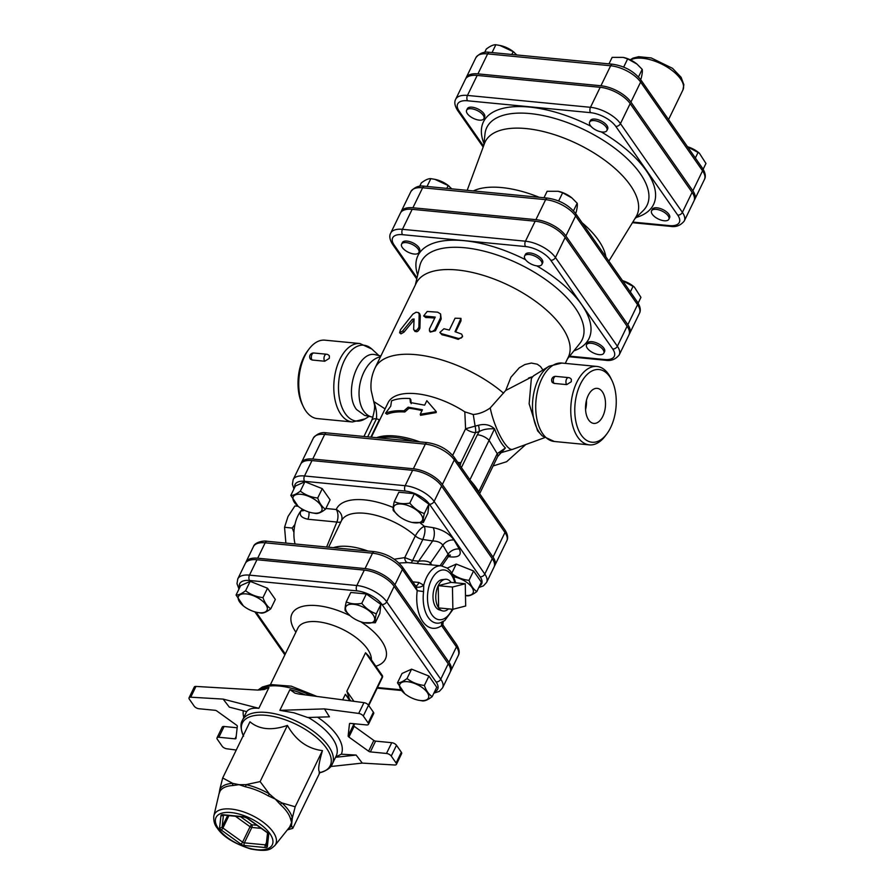 <?xml version="1.0" encoding="UTF-8"?>
<svg xmlns="http://www.w3.org/2000/svg" width="895" height="895" viewBox="0 0 895 895"><rect width="100%" height="100%" fill="white"/><g stroke="black" fill="none" stroke-linecap="round" stroke-linejoin="round"><path stroke-width="1.34" d="M452.87 609.294L452.456 587.053L465.266 583.753L465.68 605.993L452.87 609.294L438.628 607.918L438.226 585.677L452.456 587.053M448.473 608.868A15.953 8.972 -84.5 0 1 442.242 610.804A15.953 8.972 -84.5 0 1 438.628 607.918A15.953 8.972 -84.5 0 1 438.226 585.677L451.035 582.376L465.266 583.753M438.226 585.677A15.953 8.972 -84.5 0 1 445.285 579.278A15.953 8.972 -84.5 0 1 451.035 582.376M442.242 610.804L439.188 609.831A15.271 8.592 -84.5 0 1 435.731 607.078A15.271 8.592 -84.5 0 1 433.683 590.543A15.271 8.592 -84.5 0 1 442.108 579.647L445.285 579.278M301.928 509.736L302.096 509.02M293.94 532.413L292.217 528.05L294.97 524.414M292.217 528.05L284.543 527.3L285.885 543.086M290.819 495.427C293.224 495.573 296.413 494.129 300.351 491.131L304.904 481.745L295.372 486.041L290.819 495.427L298.091 506.268A15.853 7.227 -154.1 0 0 311.303 512.678A15.853 7.227 -154.1 0 0 321.137 505.921A15.853 7.227 -154.1 0 0 300.921 494.308A15.853 7.227 -154.1 0 0 298.091 506.268L294.891 505.977L288.022 516.482L284.543 527.3M295.07 543.97A25.944 14.6 -84.5 0 1 301.022 510.788A25.944 14.6 -84.5 0 1 302.42 509.21M300.351 491.131C305.374 495.002 311.158 497.296 317.703 498.023C319.537 503.337 322.144 507.062 325.511 509.221C321.573 512.231 318.396 513.663 315.98 513.517L311.583 512.745M398.633 515.9L393.285 510.553C392.849 509.143 393.185 506.156 394.281 501.603C398.689 503.672 403.858 504.176 409.798 503.102C413.882 508.159 418.726 511.638 424.331 513.551C423.234 518.104 422.91 521.091 423.335 522.501L412.136 522.445M421.176 514.703A15.853 7.227 -154.1 0 0 399.069 503.963A15.853 7.227 -154.1 0 0 398.734 515.99A15.853 7.227 -154.1 0 0 411.946 522.4A15.853 7.227 -154.1 0 0 421.176 514.703M451.673 573.46C456.685 577.331 462.469 579.624 469.025 580.352C470.859 585.666 473.466 589.391 476.834 591.55C472.896 594.56 469.718 595.992 467.302 595.846L465.489 595.578M465.489 595.466A15.853 7.227 -154.1 0 0 472.202 587.825A15.853 7.227 -154.1 0 0 453.832 576.85M304.904 481.745L322.256 488.648L330.076 499.835L325.511 509.221M322.256 488.648L317.703 498.023M394.281 501.603L398.834 492.216L414.351 493.716L428.884 504.165L427.899 513.115L423.335 522.501M447.265 568.112L456.226 564.074L451.863 573.057M456.226 564.074L473.578 570.965L469.025 580.352M414.351 493.716L409.798 503.102M428.884 504.165L424.331 513.551M473.578 570.965L481.387 582.164L476.834 591.55M243.35 605.87A15.853 7.227 -154.1 0 0 256.563 612.281A15.853 7.227 -154.1 0 0 266.397 605.523A15.853 7.227 -154.1 0 0 246.181 593.9A15.853 7.227 -154.1 0 0 243.35 605.87L236.079 595.03C238.495 595.164 241.672 593.732 245.61 590.722C250.634 594.604 256.417 596.898 262.962 597.625C264.797 602.928 267.404 606.665 270.771 608.824C266.833 611.833 263.656 613.265 261.239 613.12L256.843 612.348M350.594 616.152L345.257 610.793C344.821 609.394 345.157 606.407 346.253 601.854C350.661 603.924 355.83 604.427 361.77 603.353C365.854 608.41 370.687 611.889 376.303 613.791C375.206 618.356 374.871 621.331 375.307 622.741L364.108 622.696M373.148 614.943A15.853 7.227 -154.1 0 0 351.041 604.215A15.853 7.227 -154.1 0 0 350.706 616.241A15.853 7.227 -154.1 0 0 363.907 622.651A15.853 7.227 -154.1 0 0 373.148 614.943M404.753 693.681A15.853 7.227 -154.1 0 0 417.965 700.103A15.853 7.227 -154.1 0 0 420.728 700.55A15.853 7.227 -154.1 0 0 426.199 691.119A15.853 7.227 -154.1 0 0 404.35 681.721A15.853 7.227 -154.1 0 0 404.753 693.681L397.481 682.84C399.897 682.986 403.074 681.554 407.012 678.544C412.036 682.415 417.82 684.72 424.364 685.447C426.21 690.75 428.817 694.486 432.184 696.634C428.246 699.644 425.058 701.076 422.653 700.942L418.256 700.159M236.079 595.03L240.632 585.643L250.164 581.347L267.515 588.239L275.336 599.437L270.771 608.824M267.515 588.239L262.962 597.625M346.253 601.854L350.806 592.468L366.323 593.967L380.856 604.416L379.86 613.366L375.307 622.741M407.012 678.544L411.577 669.158L402.034 673.465L397.481 682.84M411.577 669.158L428.929 676.061L424.364 685.447M250.164 581.347L245.61 590.722M366.323 593.967L361.77 603.353M380.856 604.416L376.303 613.791M428.929 676.061L436.738 687.259L432.184 696.634M471.285 108.731A9.61 4.374 25.9 0 1 480.693 112.669A9.61 4.374 25.9 0 1 483.904 118.632A9.61 4.374 25.9 0 1 473.354 118.364A9.61 4.374 25.9 0 1 466.619 110.23A9.61 4.374 25.9 0 1 471.285 108.731M466.619 110.23L467.369 108.698A9.61 4.374 25.9 0 1 472.023 107.187A9.61 4.374 25.9 0 1 481.443 111.137A9.61 4.374 25.9 0 1 484.654 117.088L483.904 118.632M606.172 127.079A9.61 4.374 25.9 0 1 606.911 130.513A9.61 4.374 25.9 0 1 596.361 130.256A9.61 4.374 25.9 0 1 589.626 122.112A9.61 4.374 25.9 0 1 597.166 121.194A9.61 4.374 25.9 0 1 606.172 127.079M589.626 122.112L590.376 120.579A9.61 4.374 25.9 0 1 597.916 119.661A9.61 4.374 25.9 0 1 606.922 125.535A9.61 4.374 25.9 0 1 607.66 128.969L606.911 130.513M664.191 220.763A9.61 4.374 25.9 0 1 654.771 216.814A9.61 4.374 25.9 0 1 651.56 210.862A9.61 4.374 25.9 0 1 662.121 211.119A9.61 4.374 25.9 0 1 668.856 219.253A9.61 4.374 25.9 0 1 664.191 220.763M651.56 210.862L652.31 209.318A9.61 4.374 25.9 0 1 662.871 209.575A9.61 4.374 25.9 0 1 669.605 217.709L668.856 219.253M516.829 54.964L513.193 51.653L499.891 45.455L495.841 44.75C493.436 44.605 490.247 46.048 486.309 49.046L484.721 52.335M499.891 45.455L500.674 45.623A15.539 7.082 25.9 0 1 513.618 51.91L514.446 52.581M694.274 200.212A24.232 11.042 -154.1 0 0 694.71 199.473A24.232 11.042 -154.1 0 0 692.853 190.814L630.919 102.075A24.232 11.042 -154.1 0 0 600.937 85.763L477.93 73.882L487.641 53.879A3.848 2.159 -84.5 0 1 489.599 52.335C484.128 51.395 479.552 53.185 475.883 57.672A24.232 11.042 25.9 0 1 487.641 53.879L610.647 65.76A3.848 2.159 95.5 0 1 612.605 64.216C624.397 65.995 633.738 71.119 640.619 79.566A3.848 2.651 145.1 0 1 640.63 82.071L702.564 170.811A3.848 2.651 145.1 0 0 702.553 168.305L640.619 79.566L641.2 78.279C642.297 73.726 642.621 70.739 642.185 69.329L636.96 64.071L627.663 58.88L623.155 57.392L612.135 57.381L608.992 63.869M623.412 57.448A15.539 7.082 25.9 0 1 623.681 57.504A15.539 7.082 25.9 0 1 636.625 63.791A15.539 7.082 25.9 0 1 636.781 63.925M703.157 169.222L705.954 163.472L699.387 153.213L687.528 146.78M687.505 146.735A15.539 7.082 25.9 0 1 698.559 152.53L699.387 153.213M511.817 54.472L513.193 51.653M492.049 52.57L495.841 44.75M638.493 76.948L642.185 69.329M623.67 67.103L627.663 58.88M695.359 157.99L698.145 152.273M418.155 249.09A9.61 4.374 25.9 0 1 418.894 252.524A9.61 4.374 25.9 0 1 408.333 252.267A9.61 4.374 25.9 0 1 401.598 244.122A9.61 4.374 25.9 0 1 409.149 243.205A9.61 4.374 25.9 0 1 418.155 249.09M401.598 244.122L402.347 242.59A9.61 4.374 25.9 0 1 409.899 241.672A9.61 4.374 25.9 0 1 418.905 247.546A9.61 4.374 25.9 0 1 419.643 250.98L418.894 252.524M537.235 265.916A9.61 4.374 25.9 0 1 527.815 261.966A9.61 4.374 25.9 0 1 524.615 256.015A9.61 4.374 25.9 0 1 535.165 256.272A9.61 4.374 25.9 0 1 541.9 264.405A9.61 4.374 25.9 0 1 537.235 265.916M524.615 256.015L525.354 254.471A9.61 4.374 25.9 0 1 535.915 254.728A9.61 4.374 25.9 0 1 542.65 262.873L541.9 264.405M451.807 188.856L448.182 185.545L434.88 179.347L430.831 178.642C428.414 178.508 425.237 179.94 421.299 182.949L419.699 186.227M434.88 179.347L435.664 179.515A15.539 7.082 25.9 0 1 448.608 185.802L449.424 186.473M575.574 213.424L576.179 212.171C577.275 207.618 577.611 204.631 577.174 203.221L571.95 197.963L562.642 192.783L558.133 191.284L547.125 191.284L543.981 197.761M558.39 191.34A15.539 7.082 25.9 0 1 558.67 191.407A15.539 7.082 25.9 0 1 571.614 197.683A15.539 7.082 25.9 0 1 571.771 197.817M446.806 188.375L448.182 185.545M427.038 186.462L430.831 178.642M573.471 210.84L577.174 203.221M558.659 200.995L562.642 192.783M587.288 348.189A9.61 4.374 25.9 0 1 586.549 344.754A9.61 4.374 25.9 0 1 597.099 345.011A9.61 4.374 25.9 0 1 603.834 353.145A9.61 4.374 25.9 0 1 596.294 354.062A9.61 4.374 25.9 0 1 587.288 348.189M586.549 344.754L587.299 343.21A9.61 4.374 25.9 0 1 597.849 343.467A9.61 4.374 25.9 0 1 604.584 351.612L603.834 353.145M638.146 303.114L640.943 297.364L634.376 287.105L622.517 280.672M622.484 280.627A15.539 7.082 25.9 0 1 633.548 286.422L634.376 287.105M630.349 291.893L633.123 286.165M422.418 409.787L420.236 414.262L436.268 411.633L426.825 400.692L424.655 405.166L410.402 402.549L409.944 398.521C402.504 398.062 396.362 398.846 391.529 400.87L390.723 406.218L385.555 413.188C390.388 411.163 396.519 410.38 403.969 410.827L408.165 407.169L422.418 409.787M436.268 411.633L436.189 412.561L420.572 415.314L420.236 414.262M409.944 398.521L410.816 399.662L411.197 403.69M421.992 410.648A57.66 26.268 -154.1 0 0 408.959 408.31L404.831 411.98A57.66 26.268 -154.1 0 0 387.02 414.251L385.555 413.188M404.831 411.98L403.969 410.827M408.959 408.31L408.165 407.169M477.93 73.882A24.232 11.042 -154.1 0 0 466.172 77.686A24.232 11.042 -154.1 0 0 465.859 78.48M492.272 558.659L484.799 574.053L434.12 501.446A23.404 10.662 -154.1 0 0 405.155 485.694L304.513 475.972A23.404 10.662 -154.1 0 0 293.157 479.642L300.63 464.248A23.404 10.662 25.9 0 1 311.986 460.578L412.629 470.3A23.404 10.662 25.9 0 1 441.593 486.063L492.272 558.659A23.404 10.662 25.9 0 1 494.062 567.027L486.589 582.421A23.404 10.662 -154.1 0 0 484.799 574.053A3.848 2.651 145.1 0 1 480.145 576.827A19.567 8.916 25.9 0 1 479.597 585.867M450.375 671.63A24.131 10.997 -154.1 0 0 450.811 670.892A24.131 10.997 -154.1 0 0 448.966 662.266L394.908 584.827A24.131 10.997 -154.1 0 0 365.048 568.582L257.693 558.211A24.131 10.997 -154.1 0 0 245.991 561.993A24.131 10.997 -154.1 0 0 245.677 562.798M239.625 587.713A20.294 9.241 25.9 0 1 249.571 580.497A3.848 2.159 -84.5 0 1 249.481 575.138A24.131 10.997 -154.1 0 0 237.768 578.92L245.241 563.537A24.131 10.997 25.9 0 1 256.954 559.744L364.299 570.115A24.131 10.997 25.9 0 1 394.158 586.37L448.216 663.81A24.131 10.997 25.9 0 1 450.073 672.436L442.6 687.83A24.131 10.997 -154.1 0 0 440.743 679.204A3.848 2.651 145.1 0 1 436.089 681.968A20.294 9.241 25.9 0 1 434.534 691.801M494.376 566.222A23.404 10.662 -154.1 0 0 494.812 565.483A23.404 10.662 -154.1 0 0 493.022 557.126L442.343 484.519A23.404 10.662 -154.1 0 0 413.378 468.767L312.735 459.034A23.404 10.662 -154.1 0 0 301.38 462.715A23.404 10.662 -154.1 0 0 301.078 463.509M483.524 146.075L459.236 111.271A20.395 9.286 25.9 0 1 467.559 100.788A3.848 2.159 -84.5 0 1 467.458 95.429A24.232 11.042 -154.1 0 0 455.7 99.233L465.422 79.219A24.232 11.042 25.9 0 1 477.18 75.426L600.187 87.307A24.232 11.042 25.9 0 1 630.169 103.619L692.103 192.358A24.232 11.042 25.9 0 1 693.961 201.017L684.25 221.02A24.232 11.042 -154.1 0 0 682.393 212.361A3.848 2.651 145.1 0 1 677.739 215.136A20.395 9.286 25.9 0 1 669.404 225.618L632.81 222.083M604.394 359.51A3.848 2.159 -84.5 0 0 605.512 360.26C610.983 361.188 615.559 359.41 619.228 354.912L628.95 334.909A24.232 11.042 25.9 0 0 627.093 326.25L565.148 237.511L555.437 257.514A3.848 2.651 145.1 0 1 550.783 260.288L612.717 349.028A20.395 9.286 25.9 0 1 604.394 359.51L569.656 356.154M390.69 233.125L400.401 213.111A24.232 11.042 25.9 0 1 412.159 209.318L402.448 229.321A24.232 11.042 -154.1 0 0 390.69 233.125C389.079 235.978 389.705 239.703 392.558 244.29A3.848 2.651 145.1 0 0 394.214 245.163A20.395 9.286 25.9 0 1 402.549 234.68L525.555 246.561A20.395 9.286 25.9 0 1 550.783 260.288M565.148 237.511A24.232 11.042 25.9 0 0 535.165 221.199L412.159 209.318M605.87 256.82A78.212 35.632 -154.1 0 0 598.464 240.218A78.212 35.632 -154.1 0 0 582.086 222.743M539.226 197.303A78.212 35.632 -154.1 0 0 473.31 190.937M608.868 261.127L635.987 216.914A84.264 38.384 -154.1 0 0 630.349 185.287A84.264 38.384 -154.1 0 0 549.653 133.21A84.264 38.384 -154.1 0 0 484.531 143.368L467.179 190.344M629.252 334.103A24.232 11.042 -154.1 0 0 629.7 333.365A24.232 11.042 -154.1 0 0 627.842 324.717L565.897 235.967A24.232 11.042 -154.1 0 0 535.915 219.655L412.908 207.774A24.232 11.042 -154.1 0 0 401.15 211.578A24.232 11.042 -154.1 0 0 400.848 212.383M195.971 686.431L257.626 690.056L264.204 689.519L268.936 687.561L258.856 708.314C252.748 707.721 248.698 708.829 246.707 711.626L229.321 707.139L223.157 699.107L190.736 697.194L195.971 686.431A3.848 1.756 -154.1 0 0 194.271 687.047L189.046 697.82A3.848 1.756 25.9 0 1 190.736 697.194M236.258 750.032L226.737 748.779A3.848 1.756 25.9 0 1 222.161 746.206L217.295 739.236A3.848 1.756 25.9 0 1 217.004 737.872A3.848 1.756 25.9 0 1 218.861 737.267L235.005 738.822A1.924 0.873 -154.1 0 0 235.933 738.52A1.924 0.873 -154.1 0 0 235.978 738.386L237.32 726.281A1.924 0.873 -154.1 0 0 236.526 725.14L216.858 710.999A1.924 0.873 -154.1 0 0 215.091 710.306L198.958 708.739A3.848 1.756 25.9 0 1 194.204 706.155L189.337 699.185A3.848 1.756 25.9 0 1 189.046 697.82M335.558 757.293L356.132 755.067L341.331 754.194L335.614 757.025M305.318 694.9A49.963 22.767 -154.1 0 0 289.935 689.586L279.855 710.339L294.007 712.823L307.712 717.51L329.438 716.817L324.471 708.896L358.716 713.427A3.848 1.756 25.9 0 1 363.292 716L368.158 722.959A3.848 1.756 25.9 0 1 368.449 724.335A3.848 1.756 25.9 0 1 366.592 724.939L350.448 723.384A1.924 0.873 -154.1 0 0 349.52 723.675A1.924 0.873 -154.1 0 0 349.475 723.82L348.133 735.925A1.924 0.873 -154.1 0 0 348.927 737.066L368.595 751.196A1.924 0.873 -154.1 0 0 370.362 751.901L386.495 753.456A3.848 1.756 25.9 0 1 391.249 756.051L396.116 763.01A3.848 1.756 25.9 0 1 396.407 764.386A3.848 1.756 25.9 0 1 394.717 765.001L362.296 763.099L356.132 755.067M288.179 828.871A40.219 18.325 -154.1 0 0 291.49 825.637L292.777 828.367L320.052 772.195C317.658 771.579 318.452 764.386 322.446 750.614C307.567 748.791 295.887 740.389 287.396 725.42C271.733 730.79 259.248 729.582 249.962 721.795L222.687 777.979L232.7 783.36L239.032 784.669L246.013 784.646A3.848 1.589 -77.5 0 1 245.51 786.817A39.167 17.844 25.9 0 1 268.243 795.856L269.361 793.932L275.28 799.067L281.835 802.893A3.848 1.835 -48 0 0 280.381 804.583A39.167 17.844 25.9 0 1 290.629 819.261A3.848 3.2 166.1 0 1 292.341 817.963L291.49 825.637A3.848 3.423 31.2 0 0 289.79 826.734A39.167 17.844 25.9 0 1 289.175 827.629L274.866 845.529A34.099 15.528 -154.1 0 0 251.842 815.311A34.099 15.528 -154.1 0 0 213.849 815.893C213.413 820.849 214.531 824.877 217.183 827.998C222.833 836.59 234.042 843.593 250.813 849.008C268.97 852.264 270.659 849.042 274.866 845.529M220.036 791.191L219.118 793.641L219.868 789.144A3.848 3.423 -148.8 0 1 220.036 791.191A39.167 17.844 25.9 0 1 232.532 785.564A3.848 2.651 86.7 0 0 232.7 783.36A40.219 18.325 -154.1 0 0 219.868 789.144L222.687 777.979M232.532 785.564L239.032 784.669L245.51 786.817M268.243 795.856L275.28 799.067L280.381 804.583M290.629 819.261L291.602 822.46L289.79 826.734M260.121 781.592L269.361 793.932A40.219 18.325 -154.1 0 0 246.013 784.646L260.121 781.592L287.396 725.42M295.171 806.787L292.341 817.963A40.219 18.325 -154.1 0 0 281.835 802.893L295.171 806.787L322.446 750.614M292.777 828.367L287.351 829.9M218.861 737.267L224.097 726.494L237.153 727.758M348.927 737.066L354.163 726.293A1.924 0.873 25.9 0 1 353.368 725.151L348.133 735.925M353.525 723.675L353.368 725.151M370.362 751.901L375.587 741.127A1.924 0.873 25.9 0 1 373.819 740.422L368.595 751.196M354.163 726.293L373.819 740.422M289.935 689.586L294.925 693.144L298.807 694.039L363.952 702.653L358.716 713.427M363.292 716L368.527 705.226A3.848 1.756 -154.1 0 0 363.952 702.653M368.527 705.226L373.394 712.185L368.158 722.959M368.449 724.335L373.685 713.561A3.848 1.756 -154.1 0 0 373.394 712.185M375.587 741.127L391.73 742.682L386.495 753.456M391.249 756.051L396.485 745.278A3.848 1.756 -154.1 0 0 391.73 742.682M396.485 745.278L401.34 752.236L396.116 763.01M396.407 764.386L401.642 753.612A3.848 1.756 -154.1 0 0 401.34 752.236M224.097 726.494A3.848 1.756 -154.1 0 0 222.228 727.098L217.004 737.872M258.856 708.314L223.157 699.107M330.691 766.523L362.296 763.099M279.855 710.339L324.471 708.896M349.9 700.796L345.369 694.296L350.862 700.919M349.318 698.715L346.857 691.22L365.54 652.746L368.662 655.968L382.266 675.445A1.924 1.331 145.1 0 1 382.266 676.698A1.924 0.873 25.9 0 1 382.411 677.392A1.924 1.924 0 0 0 382.266 675.445M371.347 437.185L388.083 402.728A57.66 26.268 -154.1 0 1 464.807 411.845L473.242 414.508C479.205 413.971 484.866 411.778 490.225 407.941L505.709 390.477L510.944 377.209L519.279 367.789L524.895 364.522L531.373 363.057L537.28 364.22L540.502 366.536L542.918 370.027M565.282 363.381L568.325 357.116A84.566 38.519 -154.1 0 0 561.836 326.91A84.566 38.519 -154.1 0 0 482.595 275.145A84.566 38.519 -154.1 0 0 416.186 283.245L375.061 367.946A84.566 38.519 -154.1 0 1 503.572 393.196M440.575 313.932L441.19 318.956L435.44 330.803L430.215 332.056L429.466 330.904L431.938 331.721L434.724 329.841L440.564 317.826L440.575 313.932L437.621 312.165L427.206 311.482L423.648 315.946L435.227 317.087L429.466 328.935L429.466 330.904M434.735 318.083A84.566 38.519 -154.1 0 0 425.796 317.557L423.648 315.946M462.469 335.86L462.502 336.8L458.229 339.373A84.566 38.519 -154.1 0 0 441.985 334.764L439.87 332.448L443.931 328.756L449.312 330.065L455.063 318.217L460.981 318.374L455.029 331.687L461.63 334.092L462.469 336.095L461.406 337.93L458.531 338.5L441.537 333.678L439.87 332.448M460.981 318.374L460.992 320.857L455.644 331.877M418.547 312.635L416.097 312.221L412.875 314.145L400.457 329.752L399.595 332.75L402.683 330.993L412.338 319.235L414.083 318.989L413.635 329.45C415.325 331.474 417.081 330.714 418.894 327.156L419.151 314.436L418.547 312.635L419.688 313.753L420.281 315.588L419.889 328.308C418.077 331.866 416.354 332.627 414.721 330.602M414.027 319.929L404.025 332.101L400.994 333.857L399.595 332.75M429.768 564.734A5.762 4.33 146.8 0 1 430.562 562.91C427.81 561.075 423.816 560.505 418.603 561.221L412.573 560.572L422.832 539.461C425.024 533.979 425.528 529.594 424.331 526.305C421.265 527.591 418.256 530.791 415.302 535.915A7.686 3.502 -154.1 0 0 422.832 539.461L432.654 540.96A9.61 4.811 98.7 0 0 433.113 527.647L424.331 526.305A57.66 26.268 -154.1 0 0 420.135 522.904M304.423 510.262A9.61 6.008 38.5 0 1 301.022 510.788C298.919 514.983 301.223 517.791 307.947 519.245L336.878 522.042A9.61 3.166 -154.3 0 0 341.073 521.528M416.723 563.47A5.762 2.763 -83.8 0 0 418.603 561.221L432.654 540.96C437.409 541.072 440.81 542.471 442.857 545.178A9.61 7.071 149.7 0 1 454.045 540.065C449.57 533.789 442.589 529.661 433.113 527.647M449.279 555.75A9.61 4.811 -81.3 0 1 450.163 556.858C458.911 557.641 461.954 555.034 459.292 549.049L454.045 540.065M431.703 564.913L430.562 562.91L442.857 545.178L448.104 554.162L448.115 556.981L450.409 555.135L447.869 555.057M410.57 562.877A5.762 2.752 -84 0 0 412.573 560.572L404.764 557.607A5.762 3.625 -81.7 0 0 407.404 562.575M328.61 547.214L341.42 520.812A48.05 21.883 25.9 0 1 371.817 514.356A48.05 21.883 25.9 0 1 415.302 535.915L404.764 557.607L394.236 559.218M398.969 563.022L407.617 562.608M245.991 561.993L253.453 546.599A24.131 10.997 25.9 0 1 265.166 542.817L372.521 553.188A24.131 10.997 25.9 0 1 402.381 569.433A3.848 2.651 -34.9 0 0 402.37 566.927L415.862 586.292A5.762 3.2 151.5 0 0 423.738 585.185L418.838 582.444L412.796 581.862M443.238 621.231L442.88 624.889A5.762 4.911 155.3 0 0 443.193 625.448L443.092 625.281M415.862 586.292L417.204 590.678L423.581 591.584L423.738 585.185A28.83 16.222 95.5 0 1 441.28 565.841L406.777 562.507M442.376 621.991A5.762 4.274 -125.6 0 0 441.615 625.639L443.193 625.448M393.196 507.476A57.66 26.268 -154.1 0 0 336.251 509.501A9.61 5.404 95.5 0 1 336.878 522.042L326.619 547.024M413.635 329.45L415.023 331.519M301.38 462.715L313.339 438.091A23.404 10.662 25.9 0 1 324.695 434.411A3.848 2.159 -84.5 0 1 326.653 432.867L427.295 442.589C438.662 444.312 447.657 449.245 454.291 457.39A3.848 2.651 145.1 0 1 454.302 459.896L474.462 488.782A3.848 2.651 -34.9 0 0 474.451 486.276L504.97 529.997A3.848 2.651 145.1 0 1 504.97 532.503A23.404 10.662 25.9 0 1 506.771 540.86C508.338 538.007 507.733 534.382 504.97 529.997M474.462 488.782L483.938 502.363A3.848 2.651 -34.9 0 0 483.926 499.857M500.629 452.68L505.418 447.97L497.24 453.653A9.61 4.374 25.9 0 1 497.654 456.584L505.418 447.97C501.491 444.211 497.866 437.823 494.543 428.828C490.102 424.789 484.754 423.603 478.467 425.27L475.122 426.121L473.242 414.508M363.941 436.469L371.794 420.292C374.39 412.069 375.195 406.554 374.233 403.723L371.179 390.522C370.362 382.724 371.66 375.195 375.061 367.946M385.085 408.903L373.853 401.586C376.124 407.941 376.996 413.669 376.459 418.782A9.61 4.374 -154.1 0 0 371.794 420.281M367.688 436.838L376.459 418.782L379.782 419.822M464.807 411.845L465.59 428.783L452.68 455.365M469.92 479.776L489.073 440.329A9.61 4.374 -154.1 0 0 477.326 434.813L461.406 467.593M458.139 462.905A9.61 5.538 -164.7 0 0 460.88 462.76L475.502 432.643A9.61 4.374 25.9 0 1 465.59 428.783L475.122 426.121A9.61 4.33 -104.2 0 1 475.502 432.643L479.149 431.636A9.61 3.994 73.2 0 0 478.467 425.27M477.326 434.813L479.149 431.636C482.875 429.41 488.01 428.481 494.543 428.828L489.073 440.329L497.24 453.653L478.758 491.713A75.918 34.581 -154.1 0 0 470.501 480.615M305.81 410.928A39.402 22.162 -84.5 0 1 303.338 406.654A39.402 22.162 -84.5 0 1 308.887 349.195A39.402 22.162 -84.5 0 1 324.919 340.167L359.969 343.546A39.402 22.162 95.5 0 0 336.128 369.445A39.402 22.162 95.5 0 0 340.861 414.318A39.402 22.162 95.5 0 0 352.384 421.981L317.345 418.591A39.402 22.162 -84.5 0 1 305.81 410.928M308.887 349.195L307.41 351.176A36.516 20.54 95.5 0 0 302.264 404.428L303.338 406.654M324.74 361.233A3.848 2.159 95.5 0 1 324.18 356.836A3.848 2.159 95.5 0 1 326.53 354.23A3.848 3.848 0 0 1 329.394 355.975L329.315 358.358L324.74 361.233L312.086 360.014L310.453 359.163A3.848 3.848 0 0 1 313.876 352.999A3.848 2.159 -84.5 0 0 311.527 355.617A3.848 2.159 -84.5 0 0 312.086 360.014M581.314 435.127A36.516 20.54 -84.5 0 1 581.605 381.874A36.516 20.54 -84.5 0 1 612.001 380.599A36.516 20.54 -84.5 0 1 606.855 433.862A36.516 20.54 -84.5 0 1 581.314 435.127M612.001 380.599L610.927 378.372A39.402 22.162 95.5 0 0 596.931 366.447A39.402 22.162 95.5 0 0 573.091 392.334A39.402 22.162 95.5 0 0 577.823 437.207A39.402 22.162 95.5 0 0 589.346 444.871A39.402 22.162 95.5 0 0 605.378 435.843L606.855 433.862M566.703 384.615A3.848 2.159 95.5 0 1 566.132 380.218A3.848 2.159 95.5 0 1 568.482 377.6A3.848 3.848 0 0 1 571.346 379.357L571.278 381.729L566.703 384.615L554.05 383.396L552.405 382.534A3.848 3.848 0 0 1 555.829 376.381A3.848 2.159 -84.5 0 0 553.49 378.999A3.848 2.159 -84.5 0 0 554.05 383.396M602.357 391.786A17.609 9.901 -84.5 0 1 604.416 412.013A17.609 9.901 -84.5 0 1 593.609 423.38A17.609 9.901 -84.5 0 1 585.654 404.932A17.609 9.901 -84.5 0 1 596.987 388.34A17.609 9.901 -84.5 0 1 602.357 391.786M380.867 355.986L375.822 354.867C358.436 349.184 343.109 392.86 356.568 409.552L364.556 415.358L371.906 416.981A30.754 18.795 -77.6 0 1 365.786 368.695A30.754 18.795 -77.6 0 1 380.453 356.848M549.127 366.2L533.543 375.822L531.798 377.791A30.754 7.977 69.9 0 0 531.294 379.189L529.146 403.779L537.615 430.864L542.381 435.966A38.116 21.446 95.5 0 1 539.316 432.408A38.116 21.446 95.5 0 1 533.207 396.429A38.116 21.446 95.5 0 1 549.127 366.2L561.881 363.057A39.402 22.162 -84.5 0 0 538.052 388.945A39.402 22.162 -84.5 0 0 542.773 433.818A39.402 22.162 -84.5 0 0 554.307 441.481L542.381 435.966M531.294 379.189L531.798 377.791M532.077 376.806L505.709 390.477M586.404 400.49A16.792 9.453 -84.5 0 1 585.543 409.44M585.554 409.642A16.904 9.509 95.5 0 0 586.46 400.3M692.853 190.814L702.564 170.811A24.232 11.042 25.9 0 1 704.432 179.47L694.71 199.473M600.937 85.763L610.647 65.76A24.232 11.042 25.9 0 1 640.63 82.071L630.919 102.075M630.628 59.987A30.754 14.007 25.9 0 1 638.359 58.119A30.754 14.007 25.9 0 1 670.668 69.407A30.754 14.007 25.9 0 1 682.93 89.959L668.554 119.583M294.779 487.272A19.567 8.916 25.9 0 1 304.613 481.331L405.256 491.053A19.567 8.916 25.9 0 1 429.466 504.221L480.145 576.827M341.398 520.879A9.61 8.547 -157.1 0 0 336.251 509.501L325.869 508.494M448.417 556.589L450.163 556.858M448.216 663.81L440.743 679.204L386.685 601.753A3.848 2.651 145.1 0 1 382.031 604.528L436.089 681.968M483.747 145.493L484.989 133.926A89.052 40.566 25.9 0 1 550.179 117.189A89.052 40.566 25.9 0 1 640.193 173.507A89.052 40.566 25.9 0 1 643.113 210.705L634.801 218.839M636.222 217.451A94.557 43.072 -154.1 0 0 646.291 170.721A94.557 43.072 -154.1 0 0 601.194 131.867M590.913 126.251A94.557 43.072 -154.1 0 0 483.96 143.513M467.559 100.788L590.566 112.669A20.395 9.286 25.9 0 1 615.794 126.396L677.739 215.136M639.41 313.362C641.021 310.543 640.406 306.817 637.542 302.197A3.848 2.651 145.1 0 1 637.553 304.703A24.232 11.042 25.9 0 1 639.41 313.362L629.7 333.365M637.542 302.197L575.608 213.457A3.848 2.651 145.1 0 1 575.619 215.963L637.553 304.703L627.842 324.717M412.908 207.774L422.63 187.771A3.848 2.159 -84.5 0 1 424.588 186.227C419.117 185.299 414.542 187.077 410.872 191.575A24.232 11.042 25.9 0 1 422.63 187.771L545.637 199.652A24.232 11.042 25.9 0 1 575.619 215.963L565.897 235.967M575.608 213.457C568.717 205.011 559.386 199.898 547.595 198.108A3.848 2.159 95.5 0 0 545.637 199.652L535.915 219.655M632.441 222.687L670.534 226.368A3.848 2.159 -84.5 0 1 669.404 225.618M459.236 111.271A3.848 2.651 145.1 0 1 457.58 110.387L483.166 147.06M692.103 192.358L682.393 212.361L620.448 123.622A3.848 2.651 145.1 0 1 615.794 126.396M630.169 103.619L620.448 123.622A24.232 11.042 -154.1 0 0 590.476 107.31A3.848 2.159 95.5 0 0 590.566 112.669M600.187 87.307L590.476 107.31L467.458 95.429L477.18 75.426M249.571 580.497L356.926 590.868A20.294 9.241 25.9 0 1 382.031 604.528M285.304 653.999L256.115 612.18M400.971 689.81L377.477 687.55M375.833 666.227A51.888 23.639 -154.1 0 0 381.382 640.574A51.888 23.639 -154.1 0 0 360.663 621.723M350.046 615.693A51.888 23.639 -154.1 0 0 301.346 606.732A51.888 23.639 -154.1 0 0 295.887 632.183M427.295 442.589A3.848 2.159 95.5 0 0 425.338 444.133L324.695 434.411L312.735 459.034M222.9 814.718A3.848 1.756 -154.1 0 0 220.953 815.602L219.611 827.707A3.848 1.756 -154.1 0 0 221.21 829.989L240.867 844.119A3.848 1.756 -154.1 0 0 244.402 845.529L265.401 847.554A3.848 1.756 -154.1 0 0 267.348 846.681L268.69 834.576A3.848 1.756 -154.1 0 0 267.09 832.294L247.434 818.153A1.924 0.604 125.7 0 1 247.065 818.175L244.469 817.124A1.924 1.085 -84.5 0 1 243.899 816.755L222.9 814.718A1.924 1.085 95.5 0 0 223.459 815.099L244.469 817.124M247.434 818.153A3.848 1.756 -154.1 0 0 243.899 816.755M247.065 818.175L266.721 832.316A1.924 0.604 -54.3 0 0 267.09 832.294M268.69 834.576A1.924 1.689 -173.7 0 1 267.515 833.077L266.184 844.925A1.924 1.689 6.3 0 0 267.348 846.681M223.269 815.088A1.924 1.689 -173.7 0 1 220.953 815.602M266.207 844.679A1.924 0.873 25.9 0 1 265.356 844.869L244.357 842.844A1.924 0.873 25.9 0 1 242.59 842.139L222.922 828.009A1.924 0.873 25.9 0 1 222.128 826.868L223.437 815.088M265.401 847.554A1.924 1.085 -84.5 0 1 265.356 844.869L266.43 842.642M219.611 827.707A1.924 1.689 6.3 0 0 222.128 826.868L227.654 815.502M228.941 815.625L222.922 828.009A1.924 0.604 125.7 0 1 221.21 829.989M240.867 844.119A1.924 0.604 -54.3 0 0 242.59 842.139L250.063 826.756A1.924 0.873 -154.1 0 0 251.831 827.45A1.924 1.085 95.5 0 0 251.775 824.776A1.924 0.604 -54.3 0 0 250.063 826.756L235.452 816.251M261.228 828.367L251.831 827.45L244.357 842.844A1.924 1.085 95.5 0 0 244.402 845.529M256.932 825.268L251.775 824.776L240.621 816.755M218.425 828.647A31.269 14.242 25.9 0 1 245.801 816.307A31.269 14.242 25.9 0 1 268.243 848.46A31.269 14.242 25.9 0 1 218.425 828.647M243.328 710.753A53.812 24.512 -154.1 0 0 243.798 717.454M319.09 772.888C326.641 770.774 331.049 767.798 332.313 763.961A49.963 22.767 -154.1 0 0 328.487 746.106A49.963 22.767 -154.1 0 0 281.656 715.53A49.963 22.767 -154.1 0 0 242.422 720.307L246.282 712.353A49.963 22.767 25.9 0 1 246.684 711.615M341.331 754.194A53.812 24.512 -154.1 0 0 317.58 717.197M308.305 717.499A49.963 22.767 25.9 0 1 332.347 738.151A49.963 22.767 25.9 0 1 336.184 756.006L332.313 763.961M243.272 735.578A48.845 22.252 25.9 0 1 269.563 715.754A48.845 22.252 25.9 0 1 326.496 748.198A48.845 22.252 25.9 0 1 319.783 772.732M258.319 690.09A49.963 22.767 25.9 0 1 310.979 695.65M268.936 687.561A49.963 22.767 -154.1 0 0 259.975 690.056M236.202 736.361L235.005 738.822M354.241 723.742L353.413 725.442M345.369 694.296L342.673 699.845M297.934 627.977L297.901 628.055A40.364 18.381 25.9 0 1 329.584 624.195A40.364 18.381 25.9 0 1 367.409 648.897A40.364 18.381 25.9 0 1 371.369 659.85M365.54 652.746L382.266 676.698L368.46 705.126M353.917 701.322L346.857 691.22M394.158 586.37L386.685 601.753A24.131 10.997 -154.1 0 0 356.825 585.509A3.848 2.159 95.5 0 0 356.926 590.868M364.299 570.115L356.825 585.509L249.481 575.138L256.954 559.744M415.325 285.024L419.844 265.714A89.399 40.722 25.9 0 1 487.272 252.01A89.399 40.722 25.9 0 1 575.228 307.914A89.399 40.722 25.9 0 1 579.848 343.4L567.464 358.895M573.874 350.874A95.049 43.307 -154.1 0 0 581.683 304.658A95.049 43.307 -154.1 0 0 536.799 265.86M525.544 259.718A95.049 43.307 -154.1 0 0 417.663 275.034M417.014 277.819L394.214 245.163M308.988 512.063A9.61 5.404 -84.5 0 1 307.947 519.245M440.083 565.729L448.104 554.162A9.61 7.071 149.7 0 1 459.292 549.049M415.604 585.878A5.762 3.244 95.5 0 0 418.838 582.444M453.138 609.226L444.748 620.582L440.206 622.819A28.651 16.121 -84.5 0 1 423.581 591.584M394.908 584.827L402.381 569.433L417.204 590.678A34.155 19.22 95.5 0 0 441.615 625.639L456.439 646.884L448.966 662.266M452.232 609.238A24.982 14.051 -84.5 0 1 445.676 617.763A24.982 14.051 -84.5 0 1 429.578 610.256A24.982 14.051 -84.5 0 1 431.323 580.016A24.982 14.051 -84.5 0 1 454.794 582.734M456.428 644.378A3.848 2.651 145.1 0 1 456.439 646.884A24.131 10.997 25.9 0 1 458.285 655.509C459.896 652.69 459.28 648.976 456.428 644.378L442.88 624.889M257.693 558.211L265.166 542.817A3.848 2.159 -84.5 0 1 267.135 541.274L374.479 551.644A3.848 2.159 -84.5 0 0 372.521 553.188L365.048 568.582M441.593 486.063L434.12 501.446A3.848 2.651 145.1 0 1 429.466 504.221M412.629 470.3L405.155 485.694A3.848 2.159 95.5 0 0 405.256 491.053M311.986 460.578L304.513 475.972A3.848 2.159 95.5 0 0 304.613 481.331M367.912 551.007A48.05 21.883 -154.1 0 0 333.332 547.673M419.889 328.308L418.894 327.156M420.281 315.588L419.151 314.436M404.025 332.101L402.683 330.993M413.568 320.365L412.338 319.235M458.229 339.373L458.15 338.388M460.992 320.857L460.791 319.839M441.985 334.764L441.537 333.678M435.44 330.803L434.802 329.684M441.19 318.956L440.564 317.826M425.796 317.557L424.812 316.405M619.228 354.912A24.232 11.042 -154.1 0 0 617.371 346.253A3.848 2.651 145.1 0 1 612.717 349.028M627.093 326.25L617.371 346.253L555.437 257.514A24.232 11.042 -154.1 0 0 525.454 241.202A3.848 2.159 95.5 0 0 525.555 246.561M402.549 234.68A3.848 2.159 -84.5 0 1 402.448 229.321L525.454 241.202L535.165 221.199M482.562 500.361A3.848 2.64 -34.6 0 0 482.562 497.877M483.938 502.363L504.97 532.503L493.022 557.126M413.378 468.767L425.338 444.133A23.404 10.662 25.9 0 1 454.302 459.896L442.343 484.519M478.579 492.127A5.762 4.24 149.7 0 1 478.758 491.713A9.61 4.374 -154.1 0 1 479.34 493.223M379.111 420.147L370.866 437.14M419.733 441.861A57.66 26.268 -154.1 0 0 376.515 437.689M379.547 437.979A57.839 26.347 25.9 0 1 412.875 441.201M490.225 407.941A30.754 7.977 69.9 0 0 500.764 437.073A30.754 7.977 69.9 0 0 512.645 449.346L500.394 452.87M460.086 465.691L460.88 462.76A9.61 4.374 25.9 0 1 457.669 462.223M369.143 416.376L365.149 418.838A38.116 21.446 -84.5 0 1 345.313 413.669A38.116 21.446 -84.5 0 1 343.076 363.348A38.116 21.446 -84.5 0 1 371.884 349.072L359.969 343.546M311.303 512.678L311.93 512.824M256.563 612.281L257.189 612.426M417.965 700.103L418.603 700.237M702.553 168.305C705.417 172.925 706.043 176.651 704.432 179.47M612.605 64.216L489.599 52.335M475.883 57.672L466.172 77.686M630.237 59.797L632.933 58.141L638.672 56.687L651.258 57.951L672.514 68.311L681.129 77.317L683.869 84.734L682.93 89.959M442.6 687.83L439.344 691.365L433.885 693.144M547.595 198.108L424.588 186.227M410.872 191.575L401.15 211.578M670.534 226.368C676.005 227.296 680.58 225.518 684.25 221.02M455.7 99.233C454.089 102.086 454.716 105.811 457.58 110.387M237.768 578.92L236.996 583.663L238.976 589.055M313.339 438.091C317.02 433.672 321.462 431.938 326.653 432.867M266.721 832.316L267.527 832.82M243.585 736.227C240.576 728.989 240.184 723.686 242.422 720.307M213.849 815.893L219.185 793.071M257.995 690.079L262.347 687.013L270.816 684.574L291.267 686.174L316.919 696.433M353.682 725.867L354.7 723.786M297.901 628.055L270.424 684.63M368.751 705.54L382.411 677.392M401.486 690.504L377.187 688.154M284.878 654.871L254.84 611.844M441.917 565.92L448.115 556.981M455.667 582.824L453.351 575.765L450.431 571.077L447.254 568.101L441.28 565.841M253.453 546.599C254.706 542.023 264.271 540.39 267.135 541.274M402.37 566.927C395.523 558.514 386.226 553.423 374.479 551.644M486.589 582.421L483.412 585.878L478.791 587.523M293.157 479.642L292.408 484.284L293.974 488.927M450.811 670.892L458.285 655.509M605.512 360.26L569.175 356.747M416.746 278.949L392.558 244.29M454.291 457.39L474.451 486.276M494.812 565.483L506.771 540.86M479.653 493.671L497.654 456.584M374.222 403.701L373.864 402.202M525.734 444.558L506.615 461.708L493.111 465.959M500.518 452.613L499.88 453.373M596.931 366.447L561.881 363.057M589.346 444.871L554.307 441.481M365.149 418.838L352.384 421.981M378.887 355.539L371.884 349.072M531.059 377.142L528.553 378.048M544.507 437.7L512.645 449.346M326.53 354.23L313.876 352.999M568.482 377.6L555.829 376.381M371.906 416.981L373.002 417.215"/></g></svg>
